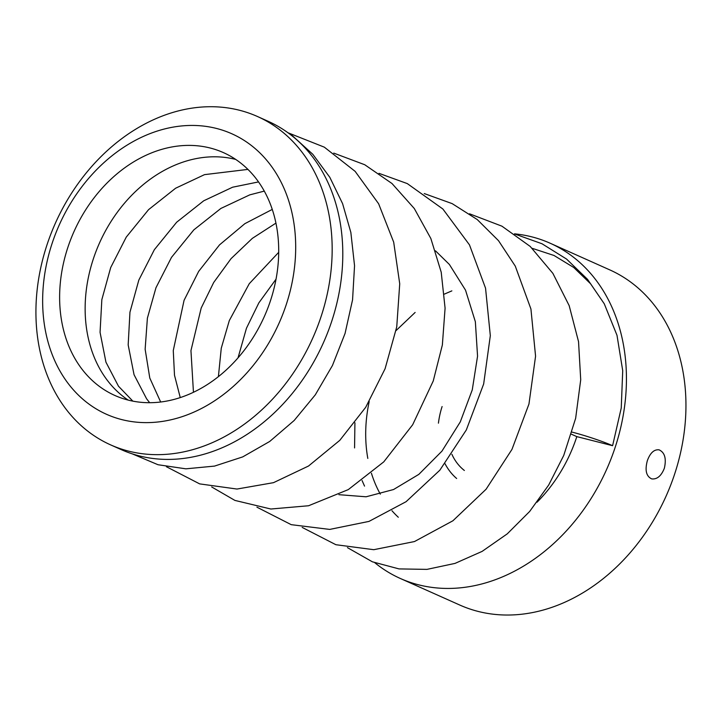 <?xml version="1.0" encoding="UTF-8"?>
<svg xmlns="http://www.w3.org/2000/svg" width="722" height="722" viewBox="0 0 722 722"><rect width="100%" height="100%" fill="white"/><g stroke="black" fill="none" stroke-linecap="round" stroke-linejoin="round"><path stroke-width="1.08" d="M442.108 406.549A71.189 55.784 -65.9 0 0 438.435 423.164M445.032 463.741A71.189 55.784 -65.9 0 0 456.647 478.496M514.488 233.829A183.605 143.858 114.1 0 1 550.146 243.224L609.657 269.829A183.605 143.858 114.1 0 1 674.98 473.027A183.605 143.858 114.1 0 1 459.824 605.063L400.304 578.466A183.605 143.858 114.1 0 1 374.871 562.781M664.348 468.271C666.541 458.614 664.782 452.459 659.069 449.833C654.096 449.283 650.188 452.893 647.345 460.672C644.782 470.257 646.226 476.321 651.704 478.885C657.038 479.525 661.262 475.988 664.348 468.271M550.146 243.224A183.605 143.858 114.1 0 1 615.469 446.422A183.605 143.858 114.1 0 1 400.304 578.466M369.204 401.567A133.001 104.212 -65.9 0 0 367.814 458.416M371.424 473.253A133.001 104.212 -65.9 0 0 380.323 494.146M391.974 510.743A133.001 104.212 -65.9 0 0 398.309 517.25M537.042 502.205A133.001 104.212 -65.9 0 0 576.815 436.62L571.418 434.211M132.243 453.858L158.019 464.733L185.888 468.831L214.524 466.096L242.709 456.9L269.712 441.458L294.17 420.484L315.288 394.853L332.445 365.503L345.053 333.465L352.562 299.82L354.547 265.714L350.847 232.412L342.589 203.64L329.828 177.341L312.843 154.327L291.977 135.366A29.972 18.33 127.1 0 0 289.793 134.111M451.855 290.876L444.373 294.107M415.132 312.445L396.062 330.586M354.917 422.776L354.565 447.929M362.083 480.563L364.538 486.105M278.692 252.33L249.252 283.71L229.316 320.559L221.266 348.23L218.396 376.649M272.257 209.425L244.857 223.667L219.497 244.902L198.685 271.355L184.065 300.334L173.271 350.549L174.498 375.25L180.256 397.587M258.521 181.917L232.619 187.206L203.739 200.779L176.664 222.223L154.355 249.686L138.814 280.109L129.951 312.229L128.173 344.908L134.048 374.709L146.593 398.788L149.671 402.705M572.05 432.126A29.972 2.509 -162 0 1 612.599 445.7L621.245 408.002L622.716 370.666L616.994 335.297L604.287 303.836L590.605 283.791L573.728 267.483L554.045 255.489L532.213 248.323M338.898 494.678L366.09 496.79L393.544 489.534L418.841 474.363L441.945 451.142L460.284 421.901L472.26 389.889L477.558 356.172L475.356 321.723L465.519 290.145L449.391 264.469L435.501 250.841M276.021 279.188L258.837 302.888L246.455 328.23L238.034 357.841M275.93 223.116L252.33 238.368L231.058 258.638L213.694 282.483L201.203 307.996L190.951 350.612L193.451 392.29M264.279 191.113L249.758 194.868L220.887 208.441L193.812 229.885L171.502 257.357L155.952 287.771L147.387 318.176L145.14 349.24L149.788 378.039L160.672 402.01M247.926 169.399L204.506 174.643L175.636 188.216L148.561 209.66L126.251 237.123L110.701 267.546L101.838 299.666L100.06 332.337L105.935 362.146L118.489 386.225L132.848 401.134M612.599 445.7L576.815 436.62M451.891 454.3A59.953 46.975 -65.9 0 0 464.372 470.482M235.706 159.418A133.001 104.212 -65.9 0 0 93.084 259.676A133.001 104.212 -65.9 0 0 128.137 400.078M110.656 444.896L121.278 449.644A179.85 140.925 -65.9 0 0 323.33 342.95A179.85 140.925 -65.9 0 0 268.061 121.251L257.438 116.495A179.85 140.925 -65.9 0 0 191.944 108.147A179.85 140.925 -65.9 0 0 41.939 262.573A179.85 140.925 -65.9 0 0 110.656 444.896A179.85 140.925 -65.9 0 0 312.698 338.203A179.85 140.925 -65.9 0 0 257.438 116.495M175.915 126.657A153.624 120.375 -65.9 0 0 56.379 364.186A153.624 120.375 -65.9 0 0 275.199 331.29A153.624 120.375 -65.9 0 0 175.915 126.657M270.759 299.82A133.001 104.212 114.1 0 1 114.888 395.475A133.001 104.212 114.1 0 1 74.023 231.518A133.001 104.212 114.1 0 1 223.441 152.622A133.001 104.212 114.1 0 1 270.759 299.82M287.97 132.758L324.313 147.153L355.143 171.367L378.626 203.766L393.689 242.159L399.726 283.791L396.748 326.84L385.079 368.762L365.711 407.289L339.782 440.348L308.511 466.033L273.503 482.666L236.987 489.047L199.66 483.884L166.421 466.728M333.754 153.109L364.736 164.733L392.001 183.523L414.293 208.514L430.853 238.513L441.214 272.203L445.086 308.186L442.36 344.972L433.245 380.972L412.668 424.762L383.761 461.872L348.284 489.606L308.565 505.752L270.867 509.019L234.921 500.418L211.681 486.953M379.005 173.343L407.298 183.596L442.875 209.01L469.471 244.866L485.545 288.168L490.319 335.658L483.659 383.996L466.331 429.933L439.824 470.221L406.089 501.691L368.996 521.401L329.701 529.416L291.228 524.668L256.924 507.178M424.247 193.559L452.162 203.622L477.233 219.542L498.514 240.679L515.282 266.129L530.932 309.007L535.571 356.172L528.955 404.049L511.97 449.391L486.087 489.236L452.911 520.779L414.473 541.554L373.779 549.695L335.892 544.713L302.175 527.403M469.499 213.784L501.934 226.176L530.201 246.428L552.89 273.376L569.171 305.632L578.539 341.65L580.714 379.799L575.642 418.336L563.729 455.465L548.684 485.031L529.668 511.456L507.268 533.847L482.115 551.391L455.013 563.404L426.964 569.378L399.031 568.909L372.399 561.815L347.435 547.628M514.759 234.018L542.014 243.765L566.571 259.072L587.546 279.351L604.296 303.827"/></g></svg>
